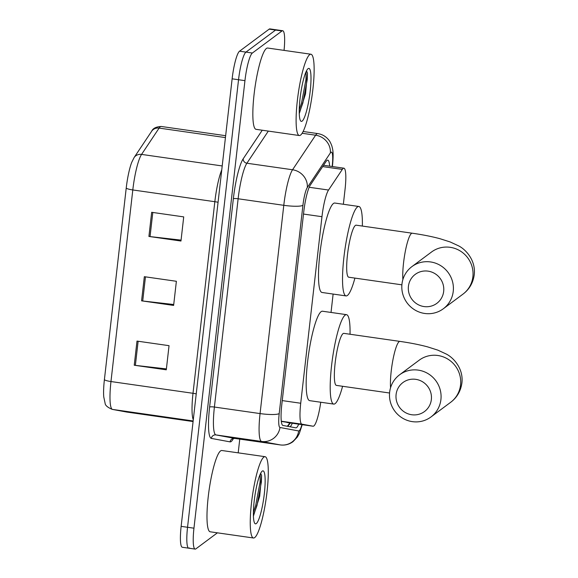 <?xml version="1.0" encoding="UTF-8"?>
<svg xmlns="http://www.w3.org/2000/svg" width="578" height="578" viewBox="0 0 578 578"><rect width="100%" height="100%" fill="white"/><g stroke="black" fill="none" stroke-linecap="round" stroke-linejoin="round"><path stroke-width="0.87" d="M281.313 421.434L313.074 426.224A24.637 4.191 98.1 0 0 313.818 425.979A24.637 4.191 98.1 0 0 320.747 402.237M343.354 204.265L345.08 189.1A24.637 4.191 98.1 0 0 343.903 168.191A24.637 4.191 98.1 0 0 342.306 169.405L328.542 190.039A24.637 4.191 98.1 0 0 321.968 216.699L300.719 403.242A24.637 4.191 98.1 0 0 301.868 424.151L313.045 426.217A24.637 4.191 98.1 0 0 313.074 426.224M331.028 312.445L333.123 294.065M329.612 166.146A24.637 4.191 98.1 0 0 327.762 160.135A24.637 4.191 98.1 0 0 326.165 161.349L310.343 185.076A24.637 4.191 98.1 0 0 303.768 211.736L281.797 404.549A24.637 4.191 98.1 0 0 282.953 425.459L295.806 427.836A24.637 4.191 98.1 0 0 295.835 427.843A24.637 4.191 98.1 0 0 296.572 427.597A24.637 4.191 98.1 0 0 298.689 424.165M292.273 423.248A24.637 4.191 -81.9 0 1 290.163 426.68A24.637 4.191 -81.9 0 1 290.033 426.766M217.407 532.829L195.884 548.854A24.637 4.191 -81.9 0 1 195.14 549.1A24.637 4.191 -81.9 0 1 193.955 528.191L244.949 80.653A24.637 4.191 -81.9 0 1 252.376 53.024L281.985 30.981A24.637 4.191 -81.9 0 1 282.729 30.735A24.637 4.191 -81.9 0 1 284.051 50.38M239.762 439.114L238.201 452.841M195.14 549.1L188.731 548.182A24.637 4.191 -81.9 0 1 187.547 527.273L238.541 79.735A24.637 4.191 -81.9 0 1 245.968 52.107L275.576 30.063A24.637 4.191 -81.9 0 1 276.32 29.818A24.637 4.191 -81.9 0 0 275.576 30.063L245.968 52.107A24.637 4.191 -81.9 0 0 238.541 79.735L187.547 527.273A24.637 4.191 -81.9 0 0 188.731 548.182A24.637 4.191 -81.9 0 0 189.476 547.937M104.401 379.609L126.228 188.016A26.942 4.588 -81.9 0 1 131.733 162.339L134.096 157.577A8.215 7.622 33.7 0 1 141.567 154.405A32.852 5.592 98.1 0 0 132.803 189.952L110.969 381.545A8.215 1.351 -173.5 0 1 104.401 379.609A26.942 4.588 -81.9 0 0 103.751 396.905L105.131 403.365C105.268 405.409 107.624 407.411 112.19 409.361A8.215 8.092 100.5 0 0 112.508 409.419L126.755 412.056A32.852 5.592 98.1 0 0 126.799 412.063A32.852 5.592 98.1 0 0 126.835 412.071M188.731 548.182L182.323 547.265A24.637 4.191 -81.9 0 1 181.138 526.356L232.132 78.818A24.637 4.191 -81.9 0 1 239.559 51.189L269.167 29.146A24.637 4.191 -81.9 0 1 269.912 28.9L282.729 30.735M136.993 341.085L169.043 345.673L166.291 369.819L134.241 365.231L136.993 341.085M151.667 212.299L183.717 216.887L180.965 241.033L148.914 236.445L151.667 212.299M144.334 276.689L176.377 281.284L173.624 305.43L141.581 300.842L144.334 276.689M173.732 304.512L142.715 300.986A6.568 1.077 -173.5 0 1 141.581 300.842M181.066 240.116L150.049 236.59A6.568 1.077 -173.5 0 1 148.914 236.445M166.392 368.909L135.375 365.375A6.568 1.077 -173.5 0 1 134.241 365.231M263.857 457.097A41.067 6.987 -81.9 0 1 265.092 456.692A41.067 6.987 -81.9 0 1 266.653 494.927A41.067 6.987 -81.9 0 1 254.681 537.591A41.067 6.987 -81.9 0 1 253.446 537.995A41.067 6.987 -81.9 0 1 251.885 499.76A41.067 6.987 -81.9 0 1 263.857 457.097M253.446 537.995L210.19 531.796A41.067 6.987 -81.9 0 1 208.622 493.561A41.067 6.987 -81.9 0 1 220.594 450.905A41.067 6.987 -81.9 0 1 221.829 450.5L265.092 456.692M256.278 523.581A26.776 4.559 -81.9 0 1 254.754 523.336A26.776 4.559 -81.9 0 1 254.761 496.697A26.776 4.559 -81.9 0 1 262.224 471.128A26.776 4.559 -81.9 0 1 262.26 471.099A26.776 4.559 -81.9 0 1 264.348 493.561A26.776 4.559 -81.9 0 1 256.278 523.581M253.41 516.125L259.688 496.3L261.603 475.535L260.678 473.281M253.395 515.511L256.986 505.54L261.386 482.059L261.603 475.535M253.388 512.426L255.714 505.36L260.114 481.879L260.23 474.227M431.347 399.564A18.07 17.557 -126.7 0 0 415.741 379.334A18.07 17.557 -126.7 0 0 396.096 394.514A18.07 17.557 -126.7 0 0 411.709 414.744A18.07 17.557 -126.7 0 0 431.347 399.564M389.644 392.209A26.285 25.533 53.3 0 1 399.586 374.797A26.285 25.533 53.3 0 1 428.002 373.605A26.285 25.533 53.3 0 1 440.92 399.55A26.285 25.533 53.3 0 1 430.978 416.962A26.285 25.533 53.3 0 1 402.563 418.154A26.285 25.533 53.3 0 1 389.644 392.209M399.586 374.797L419.223 360.173A26.285 25.533 -126.7 0 1 447.639 358.981A26.285 25.533 -126.7 0 1 460.558 384.926A26.285 25.533 -126.7 0 1 450.616 402.339C456.981 397.577 460.753 391.111 461.923 382.925C463.592 368.793 453.687 357.601 445.913 353.873L437.878 350.152L427.691 346.901C419.512 344.705 410.257 342.87 399.925 341.396L343.852 333.361A26.285 4.472 98.1 0 0 343.057 333.622A26.285 4.472 98.1 0 0 335.399 360.925A26.285 4.472 98.1 0 0 336.396 385.396L389.565 393.011M342.588 386.285A45.171 7.687 -81.9 0 1 335.081 403.654A45.171 7.687 -81.9 0 1 333.723 404.094A45.171 7.687 -81.9 0 1 332.003 362.038A45.171 7.687 -81.9 0 1 345.167 315.111A45.171 7.687 -81.9 0 1 346.525 314.663A45.171 7.687 -81.9 0 1 350.037 334.25M333.723 404.094L309.685 400.655A45.171 7.687 -81.9 0 1 307.973 358.591A45.171 7.687 -81.9 0 1 321.137 311.672A45.171 7.687 -81.9 0 1 322.495 311.224L346.525 314.663M443.673 291.384A18.07 17.557 -126.7 0 0 428.067 271.147A18.07 17.557 -126.7 0 0 408.422 286.334A18.07 17.557 -126.7 0 0 424.035 306.564A18.07 17.557 -126.7 0 0 443.673 291.384M401.97 284.029A26.285 25.533 53.3 0 1 411.912 266.617A26.285 25.533 53.3 0 1 440.328 265.425A26.285 25.533 53.3 0 1 453.246 291.37A26.285 25.533 53.3 0 1 443.304 308.775A26.285 25.533 53.3 0 1 414.888 309.974A26.285 25.533 53.3 0 1 401.97 284.029M411.912 266.617L431.549 251.994A26.285 25.533 -126.7 0 1 459.965 250.801A26.285 25.533 -126.7 0 1 472.883 276.746A26.285 25.533 -126.7 0 1 462.942 294.159C469.307 289.397 473.079 282.931 474.249 274.745C475.918 260.606 466.013 249.421 458.238 245.686L450.204 241.972L440.017 238.721C431.838 236.525 422.583 234.69 412.251 233.216L356.178 225.182A26.285 4.472 98.1 0 0 355.383 225.442A26.285 4.472 98.1 0 0 347.725 252.745A26.285 4.472 98.1 0 0 348.722 277.216L401.891 284.831M354.914 278.105A45.171 7.687 -81.9 0 1 347.407 295.466A45.171 7.687 -81.9 0 1 346.049 295.914A45.171 7.687 -81.9 0 1 344.329 253.858A45.171 7.687 -81.9 0 1 357.493 206.931A45.171 7.687 -81.9 0 1 358.851 206.483A45.171 7.687 -81.9 0 1 362.363 226.07M346.049 295.914L322.011 292.475A45.171 7.687 -81.9 0 1 320.299 250.411A45.171 7.687 -81.9 0 1 333.463 203.485A45.171 7.687 -81.9 0 1 334.821 203.044L358.851 206.483M309.707 54.635A41.067 6.987 -81.9 0 1 310.942 54.231A41.067 6.987 -81.9 0 1 312.503 92.466A41.067 6.987 -81.9 0 1 300.538 135.129A41.067 6.987 -81.9 0 1 299.303 135.534A41.067 6.987 -81.9 0 1 297.742 97.299A41.067 6.987 -81.9 0 1 309.707 54.635M299.303 135.534L256.04 129.335A41.067 6.987 -81.9 0 1 254.479 91.1A41.067 6.987 -81.9 0 1 266.444 48.444A41.067 6.987 -81.9 0 1 267.679 48.039L310.942 54.231M302.135 121.12A26.776 4.559 -81.9 0 1 300.603 120.874A26.776 4.559 -81.9 0 1 300.611 94.236A26.776 4.559 -81.9 0 1 308.081 68.666A26.776 4.559 -81.9 0 1 308.11 68.645A26.776 4.559 -81.9 0 1 310.205 91.1A26.776 4.559 -81.9 0 1 302.135 121.12M299.267 113.664L305.538 93.838L307.46 73.074L306.535 70.819M299.245 113.05L302.843 103.079L307.243 79.598L307.46 73.074M299.245 109.965L301.572 102.898L305.972 79.417L306.08 71.766M287.006 422.489L313.045 426.217M289.773 422.886A24.637 24.276 100.5 0 1 287.317 426.268M281.284 421.203L301.868 424.151M282.252 400.597L300.719 403.242M303.501 214.055L321.968 216.699M309.194 187.272L328.542 190.039M322.669 166.594L342.306 169.405M332.169 166.507L332.22 166.074A16.422 2.796 98.1 0 0 330.934 152.296A16.422 2.796 98.1 0 0 330.363 152.946L307.315 187.518A16.422 2.796 98.1 0 0 302.93 205.284L279.203 413.552A16.422 2.796 98.1 0 0 279.976 427.489L298.689 430.957A16.422 2.796 98.1 0 0 299.202 430.798A16.422 2.796 98.1 0 0 301.897 424.62M280.402 444.93A32.852 5.592 -81.9 0 1 280.359 444.93A32.852 5.592 -81.9 0 1 280.323 444.923L261.603 441.455A32.852 5.592 -81.9 0 1 260.064 413.581L283.791 205.313A32.852 5.592 -81.9 0 1 292.555 169.766L315.61 135.201A32.852 5.592 -81.9 0 1 316.744 133.908A32.852 5.592 -81.9 0 1 317.734 133.583L303.11 131.488M302.121 133.272L315.61 135.201A16.422 15.245 33.7 0 1 330.363 152.946M233.411 438.485A36.956 6.293 -81.9 0 1 231.222 441.52A36.956 6.293 -81.9 0 1 230.066 441.874L211.346 438.406A36.956 6.293 -81.9 0 1 209.612 407.049L233.346 198.781A36.956 6.293 -81.9 0 1 243.201 158.791L262.253 130.231M193.955 528.191L181.138 526.356M281.985 30.981L269.167 29.146M252.376 53.024L239.559 51.189M244.949 80.653L232.132 78.818M279.976 427.489A16.422 16.184 100.5 0 1 261.603 441.455L215.941 434.916L234.654 438.384A32.852 5.592 98.1 0 0 234.697 438.391A32.852 5.592 98.1 0 0 234.733 438.391M279.203 413.552A16.422 2.702 -173.5 0 1 260.064 413.581L214.402 407.042A32.852 5.592 98.1 0 0 215.941 434.916A4.104 4.046 -79.5 0 0 211.346 438.406M298.689 430.957A16.422 16.184 100.5 0 1 280.323 444.923L234.654 438.384A4.104 4.046 -79.5 0 0 230.066 441.874M307.315 187.518A16.422 15.245 33.7 0 0 292.555 169.766L246.893 163.227A32.852 5.592 98.1 0 0 238.129 198.774L214.402 407.042A4.104 0.672 6.5 0 0 209.612 407.049M268.322 131.098L246.893 163.227A4.104 3.815 -146.3 0 1 243.201 158.791M302.93 205.284A16.422 2.702 -173.5 0 1 283.791 205.313L238.129 198.774A4.104 0.672 6.5 0 0 233.346 198.781M332.415 166.543L332.516 165.64A16.422 2.702 -173.5 0 1 332.22 166.074M126.438 412.006A8.215 8.092 100.5 0 0 126.755 412.056L193.081 421.557L126.799 412.063L112.19 409.361M126.228 188.016A8.215 1.351 6.5 0 0 132.803 189.952L214.835 201.7A32.852 5.592 -81.9 0 1 221.757 169.845M193.283 419.787A32.852 5.592 -81.9 0 1 193.009 393.293L110.969 381.545A32.852 5.592 98.1 0 0 112.508 409.419L193.146 420.965M134.096 157.577L151.646 131.264A8.215 7.622 33.7 0 1 159.109 128.092L141.567 154.405L222.205 165.951M151.646 131.264C152.932 128.33 156.132 126.734 161.24 126.474A32.852 5.592 98.1 0 0 159.109 128.092L225.434 137.593M196.231 393.885A8.215 1.351 -173.5 0 0 193.009 393.293L214.835 201.7A8.215 1.351 -173.5 0 1 218.065 202.286M145.461 276.855L142.715 300.986M138.128 341.244L135.375 365.375M152.802 212.458L150.049 236.59M399.925 341.396A26.285 4.472 98.1 0 0 399.138 341.656A26.285 4.472 98.1 0 0 391.219 371.127A26.285 4.472 98.1 0 0 390.562 387.744M412.251 233.216A26.285 4.472 98.1 0 0 411.464 233.469A26.285 4.472 98.1 0 0 403.545 262.947A26.285 4.472 98.1 0 0 402.888 279.564M287.801 426.354L290.38 422.973M323.543 165.279L343.903 168.191M232.724 438.832L234.697 438.391L280.359 444.93C285.005 445.515 289.217 444.431 292.988 441.679L297.338 437.091L299.252 433.666L302.229 424.671M332.516 165.64C333.766 152.028 332.827 149.839 331.851 145.923C330.681 142.867 329.662 140.902 328.781 140.028C325.941 136.451 322.257 134.306 317.734 133.583M161.24 126.474L225.651 135.7M450.616 402.339L430.978 416.962M462.942 294.159L443.304 308.775"/></g></svg>
